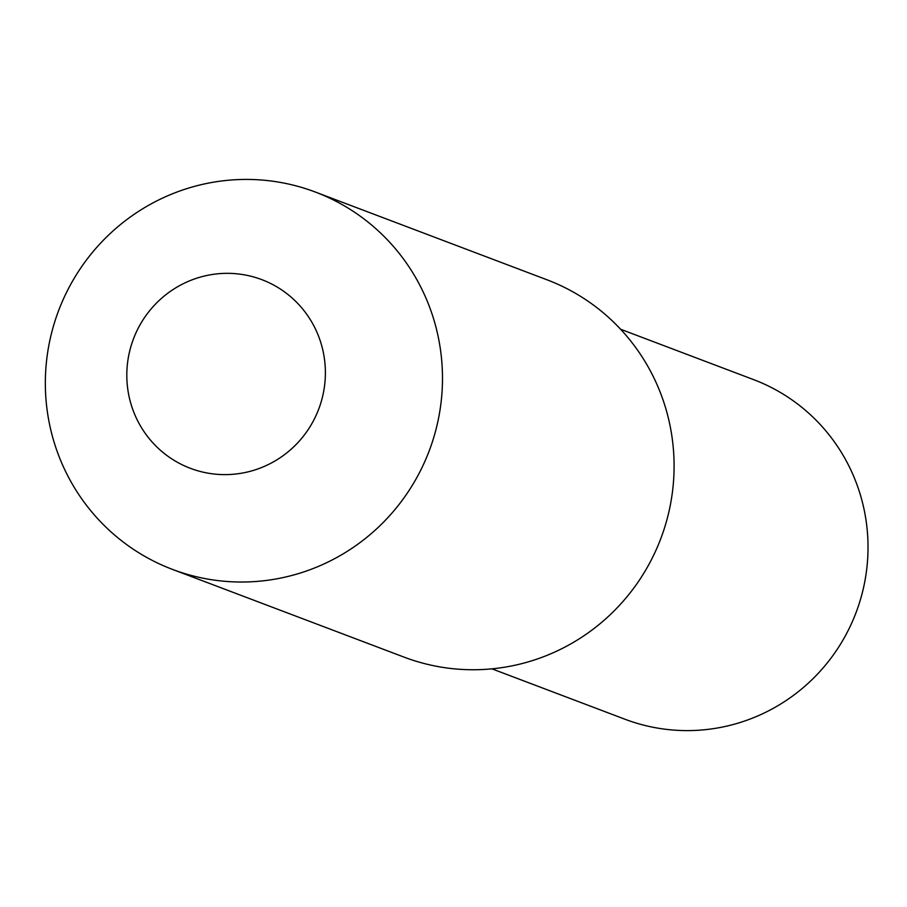 <?xml version="1.0" encoding="UTF-8"?>
<svg xmlns="http://www.w3.org/2000/svg" width="907" height="907" viewBox="0 0 907 907"><rect width="100%" height="100%" fill="white"/><g stroke="black" fill="none" stroke-linecap="round" stroke-linejoin="round"><path stroke-width="1.36" d="M620.603 329.252L753.626 379.636A181.57 178.305 110.7 0 1 860.618 495.732A181.57 178.305 110.7 0 1 810.586 681.021A181.57 178.305 110.7 0 1 624.991 719.24L491.957 668.844M53.57 440.405A201.751 198.123 110.7 0 1 109.169 234.516A201.751 198.123 110.7 0 1 315.387 192.057A201.751 198.123 110.7 0 1 434.26 321.055A201.751 198.123 110.7 0 1 378.661 526.933A201.751 198.123 110.7 0 1 172.455 569.392A201.751 198.123 110.7 0 1 53.57 440.405M315.387 192.057L546.989 279.787A201.751 198.123 110.7 0 1 665.863 408.785A201.751 198.123 110.7 0 1 610.264 614.663A201.751 198.123 110.7 0 1 404.057 657.122L172.455 569.392M130.925 403.819A100.87 99.056 110.7 0 1 197.805 277.859A100.87 99.056 110.7 0 1 321.271 344.138A100.87 99.056 110.7 0 1 254.391 470.098A100.87 99.056 110.7 0 1 130.925 403.819"/></g></svg>
